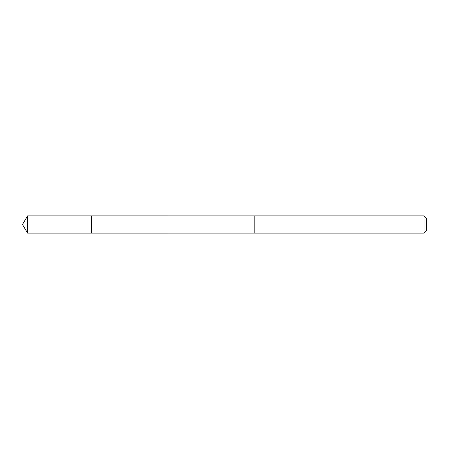 <?xml version="1.0" encoding="UTF-8"?>
<svg xmlns="http://www.w3.org/2000/svg" width="449" height="449" viewBox="0 0 449 449"><rect width="100%" height="100%" fill="white"/><g stroke="black" fill="none" stroke-linecap="round" stroke-linejoin="round"><path stroke-width="0.67" d="M91.304 221.374L91.304 215.896L27.619 215.89L27.619 233.11L91.304 233.104L91.304 215.896L254.813 215.902L254.813 233.098L91.304 233.104L91.304 221.374M254.813 215.89L254.813 233.11L424.064 233.11L424.064 215.89L254.813 215.89M424.064 215.89L426.55 218.377L426.55 230.623L424.064 233.11M91.304 233.104L27.619 233.11L22.45 224.5L27.619 233.11M22.45 224.5L27.619 215.89"/></g></svg>
